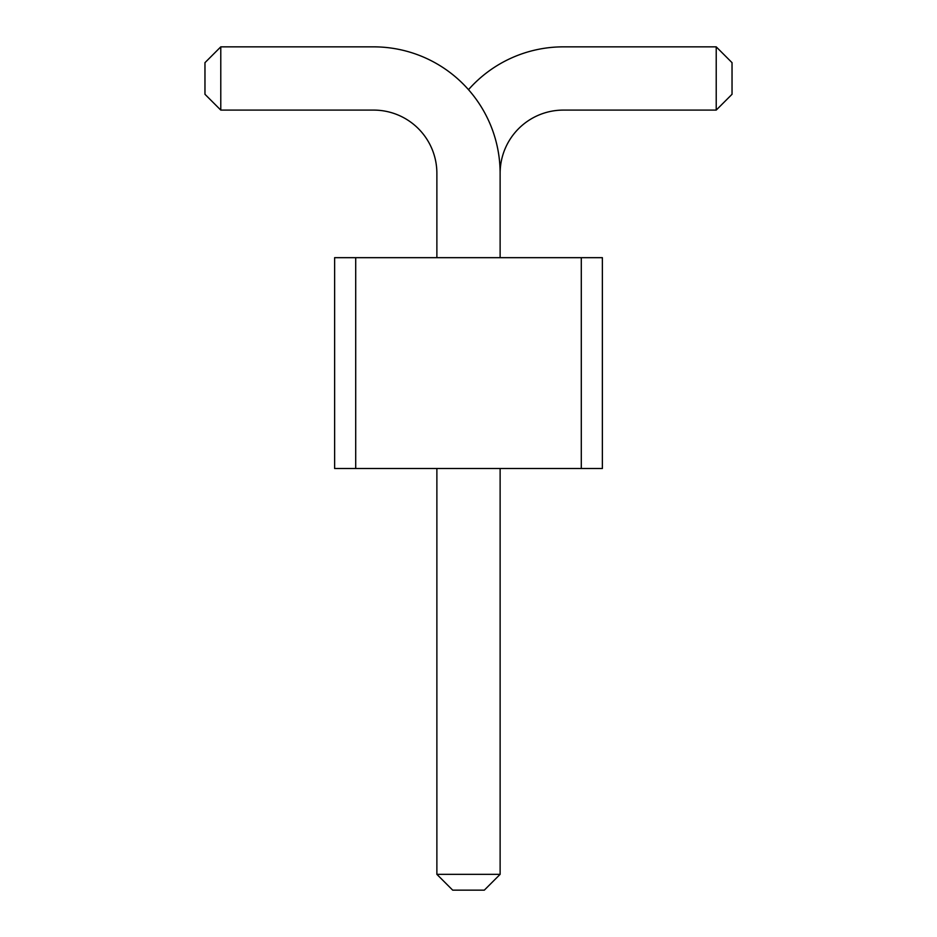 <?xml version="1.0" encoding="UTF-8"?>
<svg xmlns="http://www.w3.org/2000/svg" width="937" height="937" viewBox="0 0 937 937"><rect width="100%" height="100%" fill="white"/><g stroke="black" fill="none" stroke-linecap="round" stroke-linejoin="round"><path stroke-width="1.41" d="M355.709 468.5L334.626 468.5L334.626 257.675L355.709 257.675L355.709 468.5L602.374 468.5L602.374 257.675L355.709 257.675M581.291 257.675L581.291 468.5M468.5 89.671A126.495 126.495 0 0 1 563.371 46.85L716.219 46.85L716.219 110.097L563.371 110.097A63.247 63.247 0 0 0 500.124 173.345A126.495 126.495 0 0 0 373.629 46.85L220.781 46.85L220.781 110.097L373.629 110.097A63.247 63.247 0 0 1 436.876 173.345L436.876 257.675M500.124 257.675L500.124 173.345M373.629 110.097A63.247 63.247 0 0 1 436.876 173.345M436.876 468.5L436.876 874.338L500.124 874.338L500.124 468.5M716.219 46.85L732.031 62.662L732.031 94.286L716.219 110.097M220.781 46.85L204.969 62.662L204.969 94.286L220.781 110.097M436.876 874.338L452.688 890.15L484.312 890.15L500.124 874.338"/></g></svg>
